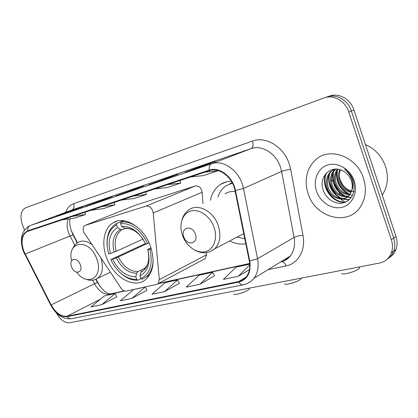 <?xml version="1.0" encoding="UTF-8"?>
<svg xmlns="http://www.w3.org/2000/svg" width="418" height="418" viewBox="0 0 418 418"><rect width="100%" height="100%" fill="white"/><g stroke="black" fill="none" stroke-linecap="round" stroke-linejoin="round"><path stroke-width="0.63" d="M83.684 232.068L121.084 288.211C122.652 290.379 124.365 291.33 126.226 291.069L156.651 284.423L158.041 283.712L159.326 279.663L153.213 212.966C152.142 208.07 149.754 205.776 146.054 206.084L84.891 225.485C83.098 226.76 82.696 228.959 83.684 232.068M229.775 240.904C235.146 243.72 240.486 244.676 245.805 243.783M106.616 257.786C113.461 277.411 134.502 289.543 145.835 279.381C153.558 271.888 155.083 260.801 150.402 246.118C143.849 227.199 124.501 215.427 113.283 222.716C103.883 227.967 101.14 243.61 106.616 257.786M71.196 230.506L77.466 242.769M96.145 279.172L99.855 286.356M231.326 181.219C227.387 181.287 223.818 182.316 220.626 184.312C215.239 187.854 211.821 193.2 210.374 200.347M202.955 203.629L202.155 192.243C201.225 187.677 198.952 185.576 195.337 185.937L135.004 205.369M203.932 259.259L205.196 258.585L206.544 254.74L206.393 252.629M389.524 257.457C392.518 255.576 394.676 252.911 395.987 249.468C397.461 245.35 397.461 240.993 395.992 236.405L353.936 109.971C350.519 98.998 338.611 92.446 329.347 96.15L327.508 96.772M56.467 313.061C60.234 319.885 64.649 323.119 69.707 322.748L379.471 263.068C385.187 261.83 389.158 258.455 391.368 252.932C392.847 248.778 392.836 244.384 391.347 239.744L348.743 111.967L351.355 110.963C347.917 99.933 335.957 93.339 326.672 97.054C335.957 93.339 347.917 99.933 351.355 110.963L393.683 238.067L351.355 110.963L353.936 109.971M387.199 259.212C390.213 257.326 392.377 254.651 393.688 251.192C395.167 247.054 395.162 242.68 393.683 238.067C395.162 242.68 395.167 247.054 393.688 251.192C392.377 254.651 390.213 257.326 387.199 259.212M204.595 258.904L204.857 258.841M308.092 193.638C315.324 217.971 348.716 226.854 360.896 206.017C365.787 197.808 366.654 188.565 363.488 178.293C356.873 156.478 329.64 146.566 315.7 159.707C306.504 168.6 303.97 179.912 308.092 193.638C315.324 217.971 348.716 226.854 360.896 206.017C365.787 197.808 366.654 188.565 363.488 178.293C356.873 156.478 329.64 146.566 315.7 159.707C306.504 168.6 303.97 179.912 308.092 193.638M23.857 251.244C20.717 241.688 21.767 235.141 27.018 231.588L209.408 170.664C219.199 166.939 232.601 177.169 235.005 190.556L249.28 260.905C250.455 267.332 249.462 272.646 246.296 276.862C244.284 279.355 241.745 280.922 238.673 281.565L67.052 316.248C61.038 316.76 55.74 312.977 51.158 304.9L23.857 251.244M23.601 251.322L50.928 305.03C55.615 313.307 61.044 317.184 67.214 316.661L238.856 282.077C247.655 279.464 251.281 272.405 249.734 260.905L235.465 190.519C232.998 176.793 219.251 166.307 209.219 170.131L27.651 230.846C21.6 234.064 20.252 240.888 23.601 251.322M199.423 167.472L215.145 161.463L200.87 166.343L185.038 172.378L199.423 167.472M201.048 166.85L200.87 166.343M162.085 180.205L178.063 174.144L148.892 184.709L162.085 180.205M165.094 179.066L164.938 178.627M66.984 212.647L83.239 206.56L56.592 216.195L66.984 212.647M72.957 210.411L72.842 210.113M96.203 202.683L112.421 196.58L84.979 206.508L96.203 202.683M101.344 200.75L101.219 200.41M127.798 191.904L143.933 185.811L115.65 196.047L127.798 191.904M131.968 190.331L131.827 189.95M348.743 111.967C345.278 100.879 333.277 94.243 323.966 97.969L25.488 207.845C20.748 210.729 19.724 216.362 22.42 224.743L24.443 230.01M249.724 264.16L236.102 267.133L223.442 279.376L238.239 276.298L249.441 269.652M131.889 298.41L145.187 286.994L133.65 289.512L120.306 300.819L131.889 298.41L146.943 290.317M101.72 304.685L115.133 293.556L104.422 295.897L90.978 306.916L101.72 304.685L116.857 296.754M199.814 284.287L212.684 272.249L199.198 275.196L186.224 287.114L199.814 284.287L214.497 275.864M164.483 291.633L177.603 279.914L165.152 282.631L151.959 294.235L164.483 291.633L179.39 283.373M121.084 200.138L134.23 198.451L146.373 194.438L145.783 191.899M133.243 196.084L146.373 194.438M90.372 210.39L103.544 208.587L114.772 204.877L114.208 202.432M101.605 206.638L114.772 204.877M61.932 219.878L75.083 217.992L85.512 214.544L84.969 212.192M72.345 216.404L85.512 214.544M154.357 189.035L167.435 187.478L180.592 183.131L179.975 180.487M167.561 184.631L180.592 183.131M190.519 176.971L203.461 175.576L217.778 170.847L217.684 170.445M204.904 172.169L217.778 170.847M177.603 279.914L179.416 283.42M145.187 286.994L146.964 290.358M115.133 293.556L116.878 296.796M212.684 272.249L214.523 275.911M238.239 276.298L249.765 264.913M301.404 278.111L300.808 279.156C297.877 281.209 293.734 282.845 288.383 284.052C286.105 284.465 284.825 284.428 284.538 283.942M151.306 248.82L149.853 249.353C153.166 264.056 150.193 273.769 140.934 278.503L139.952 275.838C148.076 271.517 150.71 262.865 147.852 249.875L147.836 249.394L150.997 247.837M141.112 278.607L138.013 280.196L136.775 279.459C126.043 279.308 117.359 272.698 110.723 259.63L112.546 259.15C118.513 270.712 126.257 276.601 135.793 276.81L136.665 273.267L137.783 271.71L145.73 267.739M147.068 243.589L118.273 256.976L112.546 259.15M110.723 259.63L145.469 243.527M138.41 228.061C132.532 223.316 126.732 221.336 121.016 222.11L120.609 223.635C131.503 223.066 140.521 229.665 147.674 243.422L149.09 242.905M124.156 220.798L121.016 222.11M140.934 278.503L142.172 279.24L146.211 276.868C150.652 273.038 152.957 267.269 153.113 259.562M119.088 271.726C125.154 277.724 131.461 280.546 138.013 280.196M147.674 243.422L145.673 243.966C139.298 231.849 131.273 225.976 121.612 226.337L120.609 223.635M147.852 249.875L149.853 249.353M135.793 276.81L136.775 279.459M121.612 226.337L124.496 228.191L129.611 228.798L133.619 230.292M141.932 270.718L140.819 272.28L139.952 275.838M116.517 224.884L117.515 227.57C109.803 232.439 107.447 241.087 110.436 253.496L108.612 253.992C105.137 240.01 107.776 230.308 116.517 224.884L116.93 223.364L115.812 223.959C109.244 228.322 106.36 235.742 107.149 246.223M116.93 223.364L123.336 220.694M124.987 228.437L122.129 229.66L120.4 229.409L117.515 227.57M110.436 253.496L116.167 251.328L142.987 239.112M249.525 288.399L249.065 289.36C246.165 291.414 242.1 293.049 236.881 294.262C235.015 294.601 233.96 294.57 233.714 294.173M229.863 291.895L236.186 290.677M80.256 264.651C77.267 256.224 68.233 258.768 71.603 266.961C74.498 275.263 83.6 272.97 80.256 264.651M359.736 267.431L359.072 268.727C356.11 270.775 351.883 272.4 346.391 273.607C343.596 274.109 342.023 274.056 341.678 273.456M338.669 270.932L346.6 269.401M195.31 233.981C192.055 224.22 180.085 227.591 183.857 237.032C186.987 246.625 199.036 243.595 195.31 233.981M235.224 191.658C231.436 191.13 228.056 191.862 225.088 193.837M232.387 183.11L226.258 185.608C222.303 188.22 219.528 192.019 217.94 196.998M232.272 182.891L229.597 183.92M237.063 237.074L244.776 238.725M243.229 233.834L243.757 233.704M382.245 195.081L382.815 194.213C387.758 185.979 388.688 176.783 385.589 166.625C381.833 156.165 375.124 148.824 365.457 144.607M351.031 192.348C345.205 191.193 341.182 187.416 338.961 181.01C337.854 177.117 338.141 173.324 339.829 169.64M351.287 191.695C345.785 190.31 342.002 186.58 339.928 180.503C338.899 176.913 339.082 173.36 340.487 169.844M349.772 194.589C342.77 194.542 337.859 190.692 335.043 183.042C333.679 177.901 334.468 173.277 337.404 169.17M350.117 194.083C343.392 193.727 338.695 189.876 336.025 182.53C334.724 177.713 335.372 173.282 337.979 169.243M348.194 196.35C340.236 197.704 334.525 193.957 331.056 185.117C329.551 179.024 330.763 173.888 334.693 169.708L335.372 169.097M348.612 195.953C340.874 196.925 335.356 193.137 332.059 184.594C330.554 178.517 331.767 173.386 335.696 169.217L335.832 169.086M351.475 191.141C352.583 187.849 352.557 184.411 351.397 180.827C349.814 176.391 347.039 173.109 343.073 170.978C331.38 164.159 318.798 176.448 322.842 188.988C325.329 198.472 334.928 204.893 343.094 202.991C352.003 199.872 355.525 192.87 353.654 181.982L353.309 180.858C351.601 175.978 348.701 172.106 344.594 169.233C348.481 172.409 351.063 176.281 352.332 180.842C353.309 184.746 353.027 188.173 351.475 191.141L349.788 194.563C344.27 203.002 329.833 198.545 327.012 187.222C325.486 181.078 326.698 175.905 330.648 171.699L334.384 169.17M346.825 197.39C339.959 200.995 330.413 195.441 328.025 186.689C326.51 180.56 327.722 175.398 331.662 171.197L334.405 169.17M354.407 191.737C347.724 190.77 342.985 186.82 340.189 179.892L339.27 176.218M316.578 191.287C320.292 202.375 332.101 209.883 342.18 207.271C352.311 204.825 358.148 192.432 354.187 180.869C350.378 169.264 337.822 161.823 327.843 164.953C317.805 167.916 312.721 180.242 316.578 191.287M329.739 183.826L332.592 189.688L336.422 194.955M338.627 197.27L339.656 198.226M340.592 199.02L344.756 201.983M346.229 201.878C333.392 203.989 320.59 186.611 326.369 173.12M349.333 199.72L343.021 198.863M341.971 198.472C333.089 194.856 327.132 183.612 329.588 173.789M351.256 197.536L346.83 196.664M345.749 196.256C336.114 191.193 332.044 183.089 333.527 171.95M349.464 194.077C339.996 189.067 335.978 181.088 337.404 170.136M345.592 202.176C333.01 204.109 320.413 187.348 325.653 173.94M349.04 199.982L342.096 198.989M340.665 198.388C331.761 193.315 327.832 185.55 328.872 175.095M351.047 197.824L345.9 196.779M344.427 196.152C335.711 191.146 331.84 183.518 332.822 173.271M352.541 195.405L349.641 194.6M348.126 193.952C339.594 189.009 335.79 181.516 336.709 171.484M159.326 279.663L206.544 254.74M153.213 212.966L202.155 192.243M146.054 206.084L195.337 185.937M85.35 225.292L135.369 205.222M395.992 236.405L391.347 239.744M68.249 218.975C66.655 223.113 66.817 227.847 68.73 233.171L74.738 245.235M65.652 212.318C67.267 207.934 69.931 205.06 73.636 203.681L252.493 141.075C253.585 144.9 253.104 147.423 251.056 148.636L71.222 210.233M252.493 141.075C265.749 135.939 283.676 146.687 289.199 163.751L290.677 169.358L302.961 235.344C305.913 250.152 298.091 263.701 286.079 265.916L268.011 269.683M235.465 190.519L243.469 188.476L281.617 171.422L280.421 166.939C275.979 153.296 261.71 144.607 251.056 148.636L211.503 163.799C223.693 159.054 240.512 171.751 243.469 188.476L257.545 258.726C258.967 266.559 257.775 273.085 253.972 278.294L250.993 281.314L247.419 283.425M50.735 305.145L24.892 254.207M50.928 305.03L50.761 305.192C56.19 314.984 63.102 319.493 71.488 318.725C69.827 318.95 68.4 318.265 67.214 316.661M238.856 282.077C240.131 284.083 241.573 284.992 243.192 284.799C247.493 283.926 251.087 281.758 253.972 278.294L290.291 256.02C294.063 251.009 295.327 244.823 294.079 237.445L281.617 171.422C284.052 170.45 287.072 169.76 290.677 169.358M249.734 260.905L257.545 258.726L294.079 237.445C296.425 236.264 299.387 235.564 302.961 235.344M209.219 170.131C208.828 166.86 209.585 164.749 211.503 163.799L30.31 225.521C28.325 226.431 27.436 228.207 27.651 230.846M23.361 251.275C19.416 239.295 21.443 230.825 29.438 225.872L71.687 210.061C73.892 208.895 74.54 206.769 73.636 203.681M324.802 97.687L326.672 97.054M280.394 262.086L280.687 262.023C284.559 261.172 287.756 259.17 290.291 256.02L284.235 260.842M282.009 261.689C283.733 261.924 285.086 263.33 286.079 265.916M238.673 281.565L246.124 277.077M25.117 254.06L73.004 234.827L77.178 242.968M51.158 304.9L94.525 283.796C98.878 291.409 104.045 294.894 110.033 294.251L124.726 291.032M92.665 280.175L94.525 283.796L97.441 282.448C102.739 290.677 107.363 294.455 111.329 293.776M67.052 316.248L100.445 299.157M108.591 294.988L111.481 293.744L124.355 290.923M158.009 283.744L249.687 263.669M97.483 282.526L95.832 279.308M73.16 235.13L73.004 234.827C70.13 228.51 69.153 223.139 70.072 218.708M118.273 256.976C123.326 266.522 129.826 271.434 137.783 271.71M142.836 238.882C137.308 231.389 131.195 227.826 124.496 228.191M140.819 272.28C147.831 268.377 150.14 260.785 147.742 249.515M116.235 257.801C121.513 267.849 128.321 273.006 136.665 273.267M120.4 229.409C113.706 233.74 111.616 241.317 114.124 252.153M122.187 229.634L121.56 229.994C115.676 234.336 113.879 241.447 116.167 251.328M76.834 272.29C87.524 287.49 104.077 276.962 96.673 258.658C89.436 237.957 66.567 240.742 71.598 260.848M91.803 244.598C86.86 240.925 82.383 240.136 78.359 242.236C75.663 243.731 73.693 246.056 72.45 249.206M110.342 272.212L97.598 278.341C102.488 274.271 103.654 267.635 101.099 258.444M213.995 227.136C210.082 215.991 198.963 208.457 190.639 211.043C182.248 213.462 178.611 224.957 182.535 235.59C186.339 246.254 196.847 253.825 205.285 251.72C213.781 249.781 218.034 238.244 213.995 227.136M210.369 251.537L214.606 248.872C220.087 243.124 221.284 235.303 218.196 225.396C213.483 211.21 197.866 203.085 189.077 209.768C185.686 212.067 183.335 215.364 182.034 219.649M232.089 182.546L229.869 183.789M117.124 221.127L113.283 222.716M226.525 181.814L220.626 184.312M158.041 283.712L205.196 258.585M395.987 249.468L391.368 252.932M27.018 231.588L28.272 231.112M23.392 251.364L24.725 254.369M71.488 318.725L243.192 284.799M280.739 261.877L281.466 261.72M158.6 283.414L249.666 263.455M300.808 279.156L301.31 278.127M149.43 275.211L146.211 276.868M147.591 264.463L144.173 269.338M125.102 228.474L122.129 229.66M249.065 289.36L249.677 288.075M84.593 278.712C89.29 280.906 93.622 280.781 97.598 278.341M359.072 268.727L360.055 266.809M341.872 199.234L342.237 200.306M243.731 233.573L214.606 248.872C208.551 253.653 201.81 254.019 194.38 249.964M328.407 176.15L328.679 176.433M331.385 179.531L333.167 181.877M334.134 183.272L338.554 191.021M339.259 192.536L340.247 194.835M335.696 169.217L334.698 169.708M331.667 171.197L330.648 171.699M382.815 194.213L382.099 194.642"/></g></svg>

